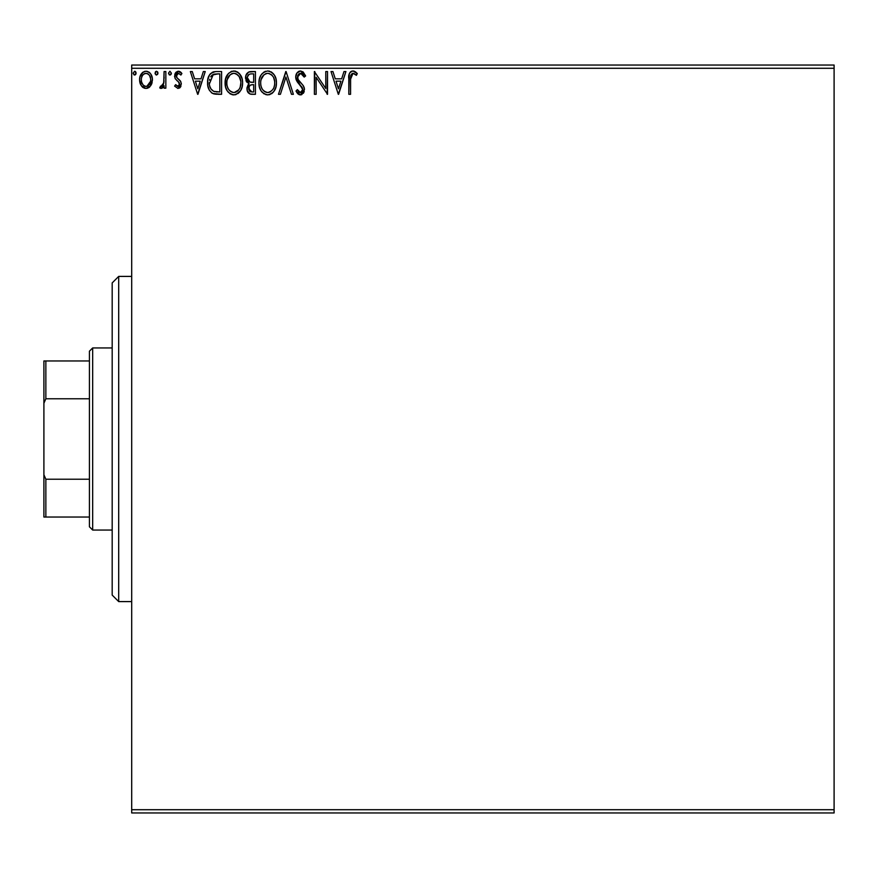 <?xml version="1.0" encoding="UTF-8"?>
<svg xmlns="http://www.w3.org/2000/svg" width="878" height="878" viewBox="0 0 878 878"><rect width="100%" height="100%" fill="white"/><g stroke="black" fill="none" stroke-linecap="round" stroke-linejoin="round"><path stroke-width="1.32" d="M131.7 812.962L834.1 812.962L131.7 812.962L131.7 68.286L834.1 68.286L834.1 809.714L131.7 809.714L131.7 812.962M150.72 85.715L152.026 82.894L152.333 78.329L150.851 74.169L148.821 72.04L146 71.25L143.18 72.04L139.953 76.88L139.602 80.589L140.513 84.365L142.181 86.834L144.585 88.283L147.405 88.283L149.82 86.823L152.421 79.81C152.465 75.091 150.325 72.237 146 71.25C141.676 72.237 139.536 75.091 139.58 79.81L141.281 85.726L146 88.469L150.72 85.715M164.098 71.546L165.843 71.546L164.098 71.546L163.692 83.41L162.726 85.605L160.553 86.132L159.719 87.899L162.09 88.206L164.098 85.726L164.098 88.173L165.843 88.173L165.843 71.546L165.843 88.173L165.843 71.546L164.098 71.546L163.824 82.839L159.719 87.899L161.047 88.469L164.098 85.726L164.098 88.173L165.843 88.173L164.098 88.173M177.982 88.469L180.517 87.01L181.274 83.443L180.33 80.875L176.763 77.56L176.478 75.036L178.486 73.291L180.89 75.047L181.9 73.5L180.385 71.897L177.872 71.272L176.028 72.215L174.81 74.389L175.172 78.625L178.783 82.181L179.562 84.189L178.256 86.373L175.622 84.672L174.601 86.099L177.982 88.469L174.601 86.099L177.982 88.469L181.307 84.101L180.747 81.544L176.763 77.56L176.346 75.969L178.486 73.291L180.89 75.047L181.9 73.5L178.289 71.25L174.601 76.057L175.172 78.625L179.145 82.675L179.562 84.189L177.872 86.428L175.622 84.672L174.601 86.099L175.622 84.672L177.499 86.373M216.295 71.546L212.377 72.248L209.502 74.959L207.812 79.635L207.823 85.781L209.348 90.247L212.026 93.101L215.384 94.165L221.585 94.308L221.585 71.546L216.295 71.546C210.226 72.369 207.318 76.068 207.581 82.631C207.307 87.306 209.03 90.917 212.717 93.485L221.585 94.308L221.585 71.546L221.585 94.308L218.139 94.308M249.714 71.667L255.432 71.546L248.606 72.051L245.829 75.684L246.038 80.798L249.111 83.816L247.091 87.295L247.267 90.84L250.043 94.023L255.432 94.308L255.432 71.546L255.432 94.308L255.432 71.546L250.888 71.546C247.333 72.095 245.533 74.246 245.511 77.999L249.111 83.816L246.97 88.667C247.003 92.256 248.748 94.133 252.216 94.308L255.432 94.308L252.216 94.308M280.4 94.308L278.491 94.308L285.789 71.546L278.491 94.308L280.4 94.308L285.932 77.034L291.474 94.308L293.373 94.308L286.074 71.546L293.373 94.308L286.074 71.546L278.491 94.308L280.4 94.308L285.932 77.034L291.474 94.308L293.373 94.308L291.474 94.308M325.771 71.546L325.771 88.48L314.39 71.546L314.39 94.308L316.135 94.308L316.135 77.33L327.516 94.308L327.516 71.546L325.771 71.546L327.516 71.546L325.771 71.546L325.771 88.48L314.39 71.546L314.39 94.308L316.135 94.308L316.135 77.33L327.516 94.308L327.516 71.546L327.154 94.308M350.607 77.407L350.574 79.163L350.772 75.651L352.155 73.511L353.889 73.489L356.402 75.332L357.291 73.587L355.414 71.787L352.989 70.953L350.64 71.776L349.268 73.884L348.818 94.308L350.574 94.308L350.574 79.163L353 73.291L356.402 75.332L357.291 73.587L352.989 70.953C349.51 72.139 348.127 74.795 348.818 78.932L348.818 94.308L350.574 94.308L350.607 77.396M344 71.546L345.91 71.546L338.612 94.308L345.91 71.546L344 71.546L341.663 78.833L335.264 78.833L332.927 71.546L331.017 71.546L338.315 94.308L345.91 71.546L344 71.546L341.663 78.833L335.264 78.833L332.927 71.546L331.017 71.546L338.315 94.308L331.017 71.546L332.927 71.546M300.517 70.953L296.929 73.039L295.71 77.121L296.841 81.16L302.647 88.876L302.153 91.608L300.934 92.497L298.915 91.938L297.368 89.633L296.007 91.038L297.686 93.606L300.397 94.89L303.492 93.112L304.414 88.667L303.206 85.55L298.037 79.382L297.719 75.596L298.75 74.037L300.649 73.291L302.91 74.674L304.205 77.088L305.632 75.936L303.129 71.941L300.517 70.953C297.346 71.656 295.743 73.708 295.71 77.121L302.712 89.666L300.419 92.552L297.368 89.633L296.007 91.038L300.397 94.89L304.468 89.578L303.569 86.11L298.037 79.382L297.466 77.154L300.649 73.291L304.205 77.088L305.632 75.936L300.517 70.953M276.449 82.817L275.955 78.779L274.331 75.047L271.532 72.106L267.669 70.953L263.795 72.128L261.018 75.113L259.416 78.866L258.944 82.927L259.416 87.021L261.051 90.807L263.883 93.759L267.801 94.89L271.653 93.661L273.837 91.521L275.966 86.889L276.449 82.828C276.526 76.342 273.607 72.391 267.669 70.953C261.732 72.435 258.823 76.43 258.944 82.927C258.823 89.501 261.776 93.485 267.801 94.89C273.695 93.342 276.581 89.315 276.449 82.817M242.591 82.817L242.108 78.779L239.496 73.73L235.831 71.239L231.792 71.25L228.412 73.478L225.569 78.866L225.569 87.021L227.193 90.807L230.036 93.759L232.922 94.824L235.973 94.572L240.561 90.664L242.108 86.889L242.591 82.817C242.679 76.342 239.749 72.391 233.811 70.953C227.885 72.435 224.977 76.43 225.086 82.927C224.977 89.501 227.929 93.485 233.954 94.89C239.848 93.342 242.723 89.315 242.591 82.817M203.334 71.546L205.243 71.546L197.945 94.308L205.243 71.546L203.334 71.546L200.996 78.833L194.609 78.833L192.26 71.546L190.361 71.546L197.649 94.308L205.243 71.546L203.334 71.546L200.996 78.833L194.609 78.833L192.26 71.546L190.361 71.546L197.649 94.308L190.361 71.546L192.26 71.546M171.386 73.148L169.926 71.25L168.466 73.148L169.3 74.86L171.023 74.4L171.386 73.148L169.926 71.25L168.466 73.148L169.926 75.047L171.386 73.148M157.941 73.478L157.601 71.897L156.503 71.25L155.406 71.897L155.132 73.807L156.174 74.992L157.601 74.4L157.963 73.148L156.503 75.047L157.963 73.148L156.503 71.25L155.044 73.148L156.503 75.047L155.044 73.148M136.079 73.148L134.619 71.25L133.16 73.148L133.983 74.86L135.717 74.4L136.079 73.148L134.619 71.25L133.16 73.148L134.619 75.047L136.079 73.148M834.1 65.038L131.7 65.038L131.7 809.714L834.1 809.714L834.1 812.962L834.1 68.286L131.7 68.286L131.7 65.038L834.1 65.038L834.1 68.286L834.1 65.038M350.574 94.308L348.818 94.308M348.818 78.932L348.928 75.881M348.829 77.835L348.873 76.77M349.268 73.895L349.554 73.181M349.971 72.49L350.618 71.798M351.189 71.392L352.188 71.03M353.647 71.019L354.273 71.184M356.852 73.093L356.402 75.332L353 73.291M351.024 74.806L350.684 76.232M350.706 76.09L351.079 74.696M354.152 73.62L354.756 73.993M355.316 74.421L356.402 75.332M349.268 73.884L348.983 75.376M338.469 88.81L336.011 81.171L340.916 81.171L338.469 88.81L336.011 81.171L340.916 81.171L338.469 88.81M316.135 94.308L314.39 94.308L314.785 71.546M305.632 75.936L304.205 77.088L303.634 75.837M301.319 73.401L299.958 73.379M299.31 73.642L298.75 74.026L299.31 73.642M297.521 76.353L297.499 77.725M297.466 77.154L298.322 79.887M299.365 81.303L299.914 81.939M300.133 82.181L300.934 83.015M301.549 83.64L302.142 84.277L301.549 83.64M303.393 85.825L304.249 87.789M304.238 91.411L303.492 93.101M301.856 94.561L300.989 94.835M299.617 94.802L298.904 94.528M298.279 94.144L297.686 93.606M297.203 93.002L296.764 92.366M296.007 91.038L297.368 89.633L298.114 90.906M298.465 91.411L297.368 89.633M298.63 91.63L299.178 92.135M299.365 92.256L300.133 92.53M300.934 92.497L301.823 92.003M302.592 90.664L302.712 89.666M302.438 88.107L300.583 85.572M298.75 83.673L298.103 82.938M298.059 82.883L297.412 82.049M296.358 80.205L296.018 79.229M295.996 79.152L295.798 78.252M295.732 77.648L295.732 76.573M296.468 73.807L297.587 72.237M298.454 71.535L299.442 71.096M301.659 86.724L302.098 87.394M276.329 84.87L276.175 85.89L276.329 84.87M275.955 86.889L275.703 87.778M274.968 89.633L273.201 92.3M272.564 92.936L271.664 93.65M270.04 94.495L269.008 94.78M267.801 94.89L265.771 94.615M262.303 92.42L261.062 90.829M261.029 90.785L260.36 89.578M259.636 87.756L259.416 87.021M259.054 80.886L259.153 80.15M260.349 76.32L261.007 75.146M261.04 75.091L262.27 73.478M264.893 71.535L265.617 71.261M268.712 71.03L269.667 71.239M274.331 75.047L271.082 71.831M271.554 72.117L273.332 73.708M273.354 73.73L274.32 75.025M275.308 76.869L275.703 77.922M276.208 79.898L276.416 81.797M271.653 93.661L272.564 92.925M261.018 75.113L260.36 76.309M266.736 73.379L267.318 73.302M274.068 86.944L274.452 85.451M269.787 92.124L267.724 92.552C262.95 91.356 260.601 88.14 260.689 82.938L260.777 84.584L260.689 82.938C260.579 77.681 262.928 74.465 267.724 73.291C272.454 74.476 274.781 77.648 274.693 82.828L274.605 81.193L274.693 82.828C274.803 88.052 272.476 91.29 267.724 92.552L268.141 92.541M261.831 88.272L262.654 89.644M261.062 86.143L260.777 84.584M261.896 88.404L261.073 86.198M263.06 90.171L263.971 91.082L263.06 90.171M266.901 92.486L265.035 91.817M265.332 73.84L266.1 73.532M261.084 79.624L264.037 74.663M262.807 75.925L261.732 77.758M260.777 81.281L261.073 79.657M273.695 77.824L274.605 81.204M272.059 75.332L273.025 76.605M270.808 74.235L272.037 75.299M268.547 73.346L269.337 73.532M268.679 92.464L269.359 92.278M274.671 83.651L274.605 84.475M251.558 94.286L250.91 94.22M248.254 92.794L247.673 91.872M247.267 90.818L246.992 89.216M246.97 88.667L247.003 87.976M247.761 85.364L248.54 84.321M248.693 83.629L246.038 80.798M246.839 82.17L246.389 81.511M245.533 78.46L245.533 77.407M250.043 94.023L251.668 94.286M247.618 79.865L247.267 77.999C247.431 75.212 248.902 73.829 251.69 73.873L253.687 73.873L253.687 82.334L250.011 82.071L252.798 82.334L250.011 82.071L247.289 77.505L247.355 78.998M249.495 91.092L249.045 86.801L250.406 85.1L252.787 84.672L251.437 84.771M248.891 87.295L248.726 88.623C248.814 85.967 250.175 84.65 252.787 84.672L253.687 84.672L253.687 91.97L251.876 91.97L248.726 88.623L249.429 91.027M250.888 91.872L250.23 91.652M250.219 85.221L249.045 86.801M249.396 81.819L247.98 80.546M247.366 77.012L249.034 74.378M248.463 74.839L247.914 75.552M247.651 76.068L247.398 76.814M248.88 89.929L248.759 89.282M252.787 84.672L253.687 84.672L253.687 91.97L251.876 91.97M242.482 84.815L242.339 85.846M242.108 86.867L242.328 85.879M242.108 86.9L241.856 87.778M241.582 88.557L241.132 89.6M241.11 89.644L240.561 90.653M239.99 91.51L239.343 92.311M238.717 92.936L237.806 93.65M235.973 94.572L235.15 94.78M233.954 94.89L232.922 94.824M232.9 94.813L231.902 94.615M230.607 94.089L230.036 93.759M228.445 92.409L227.215 90.829M227.161 90.752L226.502 89.578M225.778 87.756L225.569 87.021M225.086 82.927L225.119 81.895M225.207 80.853L225.306 80.15M231.035 71.535L231.77 71.261M234.865 71.03L235.82 71.239M237.708 72.117L239.485 73.708M239.518 73.752L240.462 75.025M240.473 75.047L237.323 71.875M241.45 76.88L241.856 77.922M242.35 79.898L242.482 80.765M237.795 93.661L238.717 92.925M232.879 73.379L233.46 73.302M238.201 75.332L236.259 73.829L239.178 76.605L240.759 81.193M240.221 86.944L240.846 82.828C240.956 88.052 238.629 91.29 233.877 92.552L233.054 92.486L233.877 92.552C229.092 91.356 226.754 88.14 226.842 82.938C226.722 77.681 229.07 74.465 233.877 73.291C238.607 74.476 240.934 77.648 240.846 82.828L240.605 85.451M238.662 89.918L234.283 92.541M227.973 88.272L228.796 89.644M226.842 82.938L226.93 81.281L226.842 82.938M227.204 86.143L226.93 84.584M228.039 88.404L227.226 86.198M229.202 90.171L230.124 91.082L229.202 90.171M231.474 73.84L232.242 73.532M227.226 79.624L230.19 74.663M228.96 75.925L227.874 77.758M239.848 77.824L239.178 76.605M234.689 73.346L235.491 73.532M234.832 92.464L235.513 92.278M235.93 92.124L237.521 91.114M237.532 91.114L238.289 90.379M239.617 88.415L239.913 87.745M216.756 94.275L214.122 93.946M213.991 93.924L213.398 93.748M211.993 93.09L211.378 92.651M208.657 88.821L207.823 85.781M208.141 87.262L207.823 85.814M207.702 84.903L207.636 84.244M207.603 81.599L207.669 80.655M208.602 76.759L209.019 75.826M210.061 74.136L209.502 74.959M210.566 73.554L215.297 71.579M213.244 71.93L214.298 71.689M210.819 88.81L213.65 91.334C210.544 89.369 209.107 86.472 209.326 82.642L209.381 83.926L213.266 74.454L212.235 75.069L217.953 73.873L214.408 74.125L219.829 73.873L219.829 91.97L213.65 91.334L211.17 89.347L209.765 86.274L210.226 87.668M210.698 76.825L212.235 75.069M210.994 76.364L211.609 75.629M214.869 91.685L214.254 91.542M217.415 91.949L216.131 91.861M209.502 80.249L209.699 79.305M197.802 88.81L195.355 81.171L200.25 81.171L197.802 88.81L195.355 81.171L200.25 81.171L197.802 88.81M178.596 86.209L179.134 85.649M179.474 84.914L178.596 81.983M179.562 84.189L179.332 83.07M177.872 81.336L176.752 80.458M174.634 76.715L174.601 76.057M175.501 72.863L174.92 74.037M178.289 71.25L178.849 71.294M179.156 71.348L179.902 71.623M180.396 71.919L181.164 72.545M181.9 73.5L180.89 75.047L180.44 74.41M178.871 73.335L178.014 73.357L178.871 73.335M176.906 74.191L176.478 75.036M176.456 75.113L176.95 77.813M181.274 83.443L181.307 84.101M180.879 86.362L180.55 86.966M180.034 87.613L179.43 88.085M180.517 87.01L180.923 86.242M179.244 79.755L178.629 79.272M171.298 73.84L170.562 74.871M163.571 86.703L162.364 88.03M161.047 88.469L159.719 87.899L161.047 88.469L159.719 87.899L160.553 86.132L161.585 86.395M160.553 86.132L161.332 86.428L160.553 86.132M163.078 85.078L164.021 80.71M164.087 78.274L164.098 77.132M163.988 81.424L163.824 82.839M163.538 83.97L163.341 84.518M155.615 71.634L156.503 71.25M157.546 71.82L157.853 72.413M149.831 86.812L148.733 87.701M143.29 87.723L142.192 86.845M142.181 86.834L143.29 87.712M140.502 84.354L140.008 83.015M139.986 82.949L139.668 81.358M139.58 79.81L139.602 79.075M139.778 77.604L140.184 76.134M140.491 75.365L141.149 74.158M142.017 73.017L142.774 72.325M144.519 71.447L145.221 71.305M146.363 71.261L147.46 71.436M149.282 72.358L150.127 73.17M152.048 76.869L151.126 74.619M151.488 75.31L152.048 76.847M152.421 79.81L152.399 80.589M152.015 82.916L151.477 84.376M150.149 73.214L148.821 72.04M141.588 82.005L141.325 79.799C141.248 76.276 142.807 74.103 146 73.291C149.194 74.114 150.753 76.276 150.665 79.799C150.742 83.333 149.194 85.539 146 86.428L146 86.428C142.818 85.539 141.259 83.333 141.325 79.799L141.391 80.908M144.464 73.631L147.087 73.456L149.271 75.091M149.578 75.552L150.61 78.691M150.61 80.919L149.567 84.079L148.086 85.737L146 86.428L147.098 86.253M144.892 86.242L143.092 84.979L141.588 82.016M146 73.291L144.892 73.456M143.915 73.939L142.423 75.552L143.915 73.939M148.525 74.279L147.8 73.763M146.9 86.307L150.555 81.336M135.98 73.84L135.256 74.86M134.619 71.25L135.256 71.436M135.651 71.82L135.969 72.413M273.464 88.426L273.058 89.15M270.819 91.542L270.106 91.97M264.629 91.575L263.971 91.082M252.096 82.323L251.393 82.302M251.053 82.269L250.351 82.159M247.958 80.513L247.651 79.931M251.69 73.873L253.687 73.873L253.687 82.334L252.798 82.334M226.93 81.281L227.215 79.657M239.946 87.668L239.211 89.15M232.253 92.3L230.124 91.082M217.953 73.873L219.829 73.873L219.829 91.97L218.688 91.97M209.765 86.274L209.535 85.199M213.541 74.345L214.408 74.125M141.325 79.799L141.391 78.691M141.588 77.604L142.423 75.552M147.087 73.456L148.086 73.939M150.412 82.016L149.567 84.079M145.441 86.384L143.915 85.737M118.695 601.595L112.186 595.086L112.186 282.914L118.695 276.405L131.7 276.405L118.695 276.405L118.695 601.595L131.7 601.595L118.695 601.595L118.695 276.405L112.186 282.914L112.186 595.086L118.695 601.595M89.424 479.223L89.424 526.8L92.673 530.049L92.673 347.951L89.424 351.2L89.424 479.223L89.424 351.2L92.673 347.951L92.673 530.049L112.186 530.049L92.673 530.049L89.424 526.8L89.424 479.223L45.854 479.223L43.9 474.768L43.9 403.232L45.854 398.777L89.424 398.777L45.854 398.777L45.854 360.957L43.9 360.957L43.9 403.232L43.9 360.957L45.854 360.957L45.854 398.777L43.9 403.232L43.9 517.043L89.424 517.043L45.854 517.043L45.854 479.223L45.854 517.043L43.9 517.043L43.9 474.768L45.854 479.223L89.424 479.223M112.186 347.951L92.673 347.951L112.186 347.951M89.424 360.957L45.854 360.957L89.424 360.957"/></g></svg>
